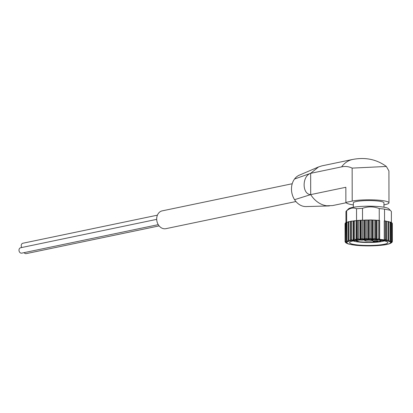 <?xml version="1.0" encoding="UTF-8"?>
<svg xmlns="http://www.w3.org/2000/svg" width="413" height="413" viewBox="0 0 413 413"><rect width="100%" height="100%" fill="white"/><g stroke="black" fill="none" stroke-linecap="round" stroke-linejoin="round"><path stroke-width="0.62" d="M321.758 165.918L318.557 166.94L310.664 173.331L341.592 166.878C345.237 166.078 348.753 166.491 352.144 168.112L352.201 201.095A20.33 3.056 -0.1 0 1 374.927 199.949A20.33 3.056 -0.1 0 1 388.979 202.829A20.33 3.056 -0.1 0 1 385.097 204.636L383.961 204.874M299.952 174.9A16.267 13.009 78.2 0 0 299.337 175.138A16.267 13.009 78.2 0 0 294.536 179.02A16.267 13.009 78.2 0 0 294.572 199.685L310.7 194.616A26.386 21.099 78.2 0 0 326.678 205.782L332.501 205.571M310.7 194.616C301.975 194.306 301.913 176.088 310.664 173.331L310.7 194.616L345.846 187.28L345.872 202.416A26.386 3.965 -0.1 0 0 353.342 204.931M294.536 179.02L310.664 173.331M388.979 202.829L388.922 170.93L386.351 166.465L352.144 168.112M353.347 207.264L353.342 202.891A15.307 2.302 -0.1 0 1 361.695 200.826A15.307 2.302 -0.1 0 1 377.647 200.986A15.307 2.302 -0.1 0 1 383.956 202.84L383.966 207.212M352.201 201.095L345.872 202.416M391.369 211.441L391.39 222.586L391.39 211.575A22.725 3.418 179.9 0 0 391.369 211.441L388.752 208.751A20.33 3.056 179.9 0 0 368.654 206.195A20.33 3.056 179.9 0 0 348.562 208.823L346.202 211.136A22.725 3.418 179.9 0 0 345.939 211.657L345.96 222.777M390.285 210.248L384.524 209.143A22.725 3.418 179.9 0 0 379.237 208.575C373.651 206.392 368.076 206.314 362.506 208.338A22.725 3.418 179.9 0 0 356.533 208.746C353.234 207.336 349.94 208.023 346.641 210.811A22.725 3.418 179.9 0 0 346.202 211.136M346.641 210.811L346.662 222.209M356.533 208.746L356.553 220.573A22.725 3.418 179.9 0 1 356.992 220.532L356.853 239.705L354.824 239.225L353.76 239.349L353.574 240.087L350.714 239.814L350.807 240.552L350.451 240.629L348.97 240.18L348.283 240.356L348.655 241.084L348.396 241.166L347.008 240.758L346.548 240.949L347.183 241.667L345.567 241.584L346.404 242.369L345.351 242.028L346.538 242.989L345.702 242.674L346.843 243.298M386.15 239.628L386.119 221.069L384.229 220.919L384.266 239.896A22.725 3.418 -0.1 0 0 379.676 239.406L379.645 220.428L371.075 219.938L360.771 220.253A22.725 3.418 179.9 0 0 359.398 220.335L356.992 220.532M362.506 208.338L362.526 220.062M384.524 209.143L384.544 220.924M379.237 208.575L379.258 220.274M356.817 220.609L356.553 220.573M392.35 241.657L392.319 223.335L391.854 223.211M386.119 221.327L386.46 221.373L386.491 240.464L386.119 240.392L386.15 239.638L384.266 239.896M388.716 239.927L388.7 221.559L386.46 221.373M390.564 222.168L388.7 221.895M391.7 222.793L390.636 222.514M345.361 223.438L345.051 223.547L345.082 241.863M346.43 222.726L345.361 222.917L345.392 241.254M356.13 220.661L353.538 220.991L353.574 240.087M348.226 222.086L346.517 222.364M350.683 221.507L348.221 221.735L348.283 240.072M353.538 220.991L350.683 221.218L350.714 239.741M294.572 199.685A16.267 13.009 78.2 0 0 306.059 206.572A16.267 13.009 78.2 0 0 306.389 206.562M295.935 201.539L165.902 228.668A9.091 7.269 -101.8 0 1 156.692 218.978A9.091 7.269 -101.8 0 1 162.19 210.867L292.223 183.739M360.771 220.253L359.398 220.335M379.676 239.406L379.346 238.879L378.132 238.791L376.687 239.38L375.34 238.647L374.039 238.595L372.118 239.204L371.111 238.528L369.769 238.513L367.998 239.173L366.796 238.528L365.459 238.554L363.905 239.261L362.547 238.647L361.261 238.709L359.976 239.457L358.51 238.884L357.317 238.977L356.853 239.705M388.401 240.908L388.679 240.986L388.401 240.908L388.716 240.175L387.983 240.005L386.491 240.464M388.716 240.175L388.7 221.559M390.011 241.476L390.595 240.753L388.679 240.986L388.679 240.289M390.595 240.753L390.636 222.111M390.899 242.08L391.73 241.378L390.187 241.321M391.73 241.378L391.462 241.177L391.431 222.592M391.028 242.699L392.087 242.023L390.966 242.044M392.087 242.023L392.03 223.232M390.404 243.314L391.865 242.467L390.987 242.715M391.994 242.359L391.519 242.767L391.865 242.219M390.884 243.102L390.249 243.365M389.036 243.897L390.595 243.314M389.144 243.696L388.772 243.985M386.707 244.238L386.62 244.517L388.855 243.969M384.296 244.914L383.853 244.981M381.08 245.312L380.574 245.363M377.451 245.611L376.888 245.647M373.517 245.807L372.924 245.828M369.423 245.89L368.819 245.895M365.309 245.859L364.71 245.843M361.303 245.714L360.735 245.683M383.878 244.976C374.844 246.091 365.428 246.194 355.634 245.281L348.985 244.155M349.042 244.16L348.727 243.882M347.152 243.536L348.763 244.083M345.702 242.503L345.975 242.875M345.314 223.443L345.371 242.235M345.758 222.798L345.567 241.584M346.977 222.173L347.008 240.758L346.548 240.949M348.396 240.64L348.396 241.166L348.655 241.084M348.221 221.735L348.283 240.356M350.42 221.533L350.451 240.629L350.807 240.552M350.683 221.218L350.714 239.814M379.965 240.247A19.137 2.876 -0.1 0 1 387.631 242.121A19.137 2.876 -0.1 0 1 368.721 245.472A19.137 2.876 -0.1 0 1 349.806 242.188A19.137 2.876 -0.1 0 1 379.965 240.247M384.209 240.877A16.546 2.488 -0.1 0 1 368.716 242.519A16.546 2.488 -0.1 0 1 353.223 240.934M371.106 239.968A4.068 0.609 -0.1 0 1 372.779 240.459A4.068 0.609 -0.1 0 1 368.716 241.078A4.068 0.609 -0.1 0 1 364.648 240.474A4.068 0.609 -0.1 0 1 366.868 239.922A4.068 0.609 -0.1 0 1 371.106 239.968M372.159 239.757A2.571 0.387 179.9 0 0 374.018 239.819M364.478 239.798A2.571 0.387 -0.1 0 1 362.8 240.098A2.571 0.387 -0.1 0 1 360.234 240.03M376.997 240.877A2.571 0.387 -0.1 0 1 378.06 241.187A2.571 0.387 -0.1 0 1 375.489 241.579A2.571 0.387 -0.1 0 1 372.918 241.197A2.571 0.387 -0.1 0 1 374.317 240.851A2.571 0.387 -0.1 0 1 376.997 240.877M157.405 215.173L22.885 243.236A2.752 2.199 78.2 0 0 21.76 247.516M156.697 219.365L20.65 247.748A2.752 2.199 78.2 0 0 19.06 250.892A2.752 2.199 78.2 0 0 21.775 253.133L158.251 224.662M24.109 252.648A2.752 2.199 78.2 0 0 26.267 253.618L159.124 225.901M321.753 165.897L352.681 159.444A26.386 21.099 78.2 0 0 341.592 166.878M379.315 220.294L379.346 238.879M385.195 220.924L385.226 239.509M387.952 221.42L387.983 240.005M390.053 221.982L390.089 240.567M348.939 221.595L348.97 240.18M351.571 221.074L351.602 239.664M353.1 221.058L353.13 240.149M353.729 220.764L353.76 239.349M354.788 220.64L354.824 239.225M356.311 220.661L356.342 239.757M357.286 220.392L357.317 238.977M358.479 220.294L358.51 238.884M359.94 220.361L359.976 239.457M360.503 220.325L360.534 239.421M361.23 220.124L361.261 238.709M362.516 220.062L362.547 238.647M363.868 220.165L363.905 239.261M364.467 220.144L364.498 239.241M365.428 219.964L365.459 238.554M366.765 219.943L366.796 238.528M367.962 220.083L367.998 239.173M368.572 220.077L368.602 239.173M369.733 219.928L369.769 238.513M371.075 219.938L371.111 238.528M372.082 220.114L372.118 239.204M372.681 220.124L372.717 239.22M374.008 220.01L374.039 238.595M375.309 220.057L375.34 238.647M376.083 220.258L376.119 239.349M376.656 220.284L376.687 239.38M378.101 220.206L378.132 238.791M355.898 245.27A21.817 3.278 179.9 0 0 390.414 242.901A21.817 3.278 179.9 0 0 359.847 239.612A21.817 3.278 179.9 0 0 355.898 245.27M381.318 240.407A12.607 1.895 -0.1 0 1 368.716 242.359A12.607 1.895 -0.1 0 1 356.109 240.449M332.506 205.586L346.109 202.752M352.681 159.444C365.464 157.033 376.687 159.372 386.351 166.465M329.419 205.932L306.054 206.567M318.568 166.935L299.348 175.158M386.119 221.069L386.15 239.638M391.854 222.71L391.885 241.058M346.43 222.308L346.461 240.691M384.219 244.93L386.625 244.517M345.691 242.663L346.331 243.118M381.834 240.474L377.75 241.791L368.685 242.369L359.424 241.786L355.593 240.521"/></g></svg>

